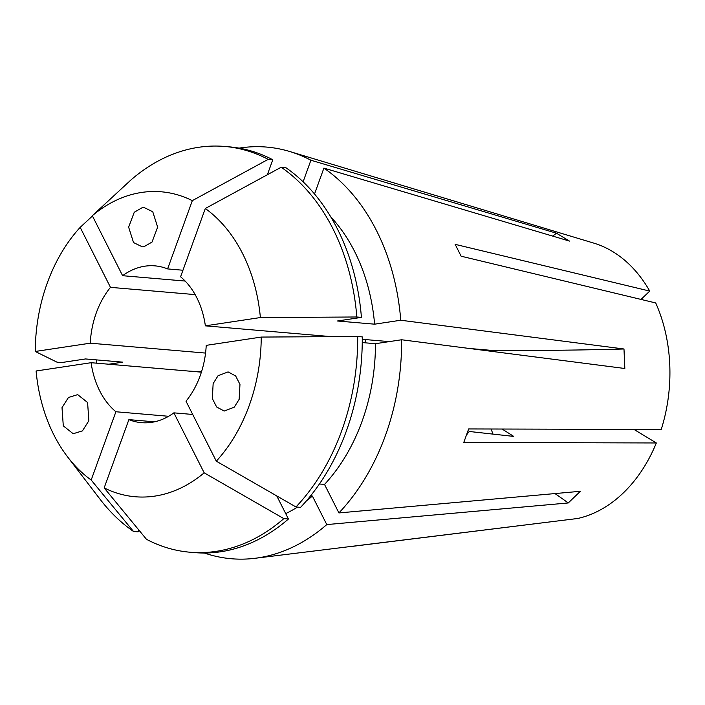 <?xml version="1.0" encoding="UTF-8"?>
<svg xmlns="http://www.w3.org/2000/svg" width="705" height="705" viewBox="0 0 705 705"><rect width="100%" height="100%" fill="white"/><g stroke="black" fill="none" stroke-linecap="round" stroke-linejoin="round"><path stroke-width="1.06" d="M87.587 402.511L88.865 420.726L82.441 430.87L73.188 433.734L63.291 425.846L62.014 407.64L68.438 397.497L77.691 394.633L87.587 402.511M143.996 246.706L142.287 246.82L133.536 242.573L128.636 227.16L134.258 212.249L142.295 207.614L144.005 207.49L152.756 211.738L157.647 227.151L152.024 242.062L143.996 246.706M213.148 383.59L218.03 375.756L228.085 371.896L235.655 375.959L239.964 384.392L239.145 399.347L234.263 407.182L224.208 411.05L216.638 406.979L212.328 398.554L213.148 383.59M239.083 148.129A206.583 152.069 94.9 0 1 289.685 151.496L593.804 243.119A140.498 103.423 94.9 0 1 612.715 251.588A140.498 103.423 94.9 0 1 649.728 291.086L641.048 299.422M314.527 193.998L323.903 168.098L569.481 241.092L556.501 233.223L310.914 160.229A206.583 152.069 94.9 0 0 289.685 151.496M323.903 168.098A206.583 152.069 94.9 0 1 400.757 320.237L623.987 348.984L624.833 368.495L401.603 339.757A206.583 152.069 94.9 0 1 338.92 512.932L580.382 491.297L568.248 502.956L326.785 524.582A206.583 152.069 94.9 0 1 254.796 558.316A206.583 152.069 94.9 0 1 204.362 553.02M350.482 546.595L566.802 519.832M649.728 291.086L455.148 244.344L461.132 256.206L655.712 302.947A140.498 103.423 94.9 0 1 661.228 429.468L468.658 428.948L463.775 442.44L656.337 442.969A140.498 103.423 94.9 0 1 577.686 518.492L254.796 558.316M168.627 416.285L115.893 411.755A78.696 57.925 -85.1 0 1 91.112 362.705L201.401 372.161M195.144 294.611L110.482 287.349A78.696 57.925 -85.1 0 0 90.266 343.185L205.56 353.073M182.956 270.235L167.605 268.913A78.696 57.925 -85.1 0 0 154.968 265.864A78.696 57.925 -85.1 0 0 122.608 275.699L185.177 281.057M364.802 342.78L365.798 339.599M466.252 435.619A393.478 91.095 -160.1 0 1 469.274 431.478L513.742 436.421L502.127 429.037M656.337 442.969L633.945 429.398M331.535 336.655L205.366 325.842A78.696 57.925 -85.1 0 0 180.586 276.783L205.305 208.504A153.038 112.65 94.9 0 1 260.383 317.55L356.827 316.986L361.418 317.382L337.457 320.995L374.611 324.177L400.757 320.237M362.282 339.299L389.301 341.617M469.31 348.473L490.786 350.314A491.852 57.81 177.5 0 0 623.987 348.984M491.085 351.275L490.786 350.314M216.312 461.176L186.005 401.198A78.696 57.925 -85.1 0 0 206.221 345.362L261.238 337.069A153.038 112.65 94.9 0 1 216.312 461.176L295.977 506.965L300.568 507.362A203.622 149.892 94.9 0 0 362.273 336.902L357.682 336.505A203.622 149.892 94.9 0 1 295.977 506.965M154.492 421.819L128.883 419.625A78.696 57.925 -85.1 0 0 141.52 422.674A78.696 57.925 -85.1 0 0 173.871 412.848L192.712 414.461M110.482 287.349L80.176 227.362L92.452 215.994M90.266 343.185L35.25 351.469A153.038 112.65 94.9 0 1 80.176 227.362M91.112 362.705L36.096 370.989A153.038 112.65 94.9 0 0 67.601 456.902L100.031 499.202A203.622 149.892 94.9 0 0 133.501 531.455L91.183 480.035A153.038 112.65 94.9 0 1 67.601 456.902M91.183 480.035L115.893 411.755M173.871 412.848L204.177 472.835A153.038 112.65 94.9 0 1 104.164 487.904L128.883 419.625M188.869 371.086L201.524 371.773M96.55 363.172A206.583 152.069 94.9 0 1 96.576 359.894M35.25 351.469L56.999 362.167L61.591 362.564L85.552 358.951L122.696 362.141L108.861 364.221M138.77 529.957L138.092 531.843L133.501 531.455M122.608 275.699L92.311 215.712A153.038 112.65 94.9 0 1 192.324 200.643L268.191 159.356L272.782 159.753L267.362 174.743M167.605 268.913L192.324 200.643M330.76 216.867A171.165 125.992 94.9 0 1 374.611 324.177M362.255 342.568L375.465 343.696L401.603 339.757M375.465 343.696A171.165 125.992 94.9 0 1 324.52 484.423L338.92 512.932M319.418 483.983L324.52 484.423M205.305 208.504L281.18 167.226L285.772 167.623A203.622 149.892 94.9 0 1 361.418 317.382M281.18 167.226A203.622 149.892 94.9 0 1 356.827 316.986M261.238 337.069L357.682 336.505M205.366 325.842L260.383 317.55M303.106 181.802L310.914 160.229M92.311 215.712L130.839 180.057A203.622 149.892 94.9 0 1 224.736 146.455L229.328 146.851A203.622 149.892 94.9 0 1 272.782 159.753M224.736 146.455A203.622 149.892 94.9 0 1 268.191 159.356M310.535 495.915L312.386 496.073L326.785 524.582M312.386 496.073A171.165 125.992 94.9 0 1 306.402 500.894M297.457 507.098A171.165 125.992 94.9 0 1 285.701 513.61M204.177 472.835L283.842 518.624L288.433 519.012L276.774 495.932M288.433 519.012A203.622 149.892 94.9 0 1 194.527 552.614L189.936 552.218A203.622 149.892 94.9 0 1 146.481 539.316L104.164 487.904M283.842 518.624A203.622 149.892 94.9 0 1 189.936 552.218M552.632 236.078A491.852 312.844 121.2 0 0 556.501 233.223M554.985 493.579A491.852 255.034 -133.8 0 1 568.248 502.956M493.024 434.113A19.678 13.809 96.3 0 1 491.394 429.01"/></g></svg>
